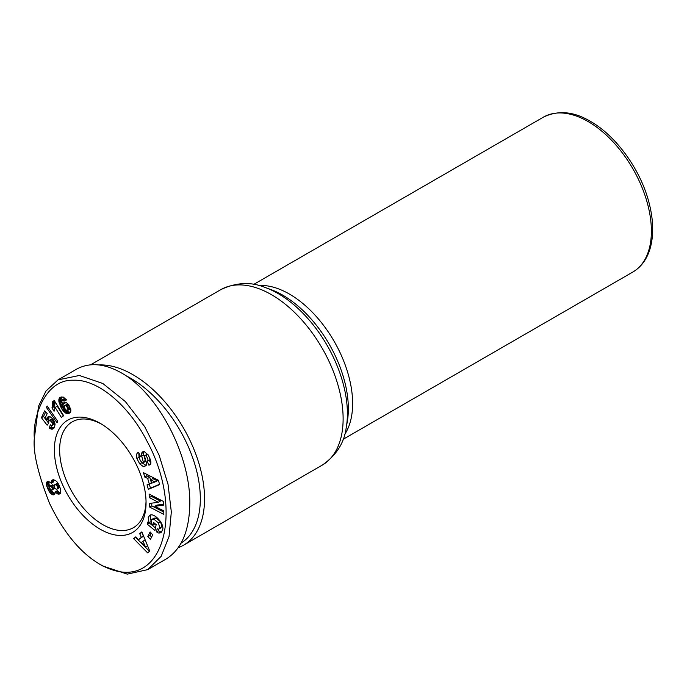 <?xml version="1.0" encoding="UTF-8"?>
<svg xmlns="http://www.w3.org/2000/svg" width="687" height="687" viewBox="0 0 687 687"><rect width="100%" height="100%" fill="white"/><g stroke="black" fill="none" stroke-linecap="round" stroke-linejoin="round"><path stroke-width="1.03" d="M178.276 547.659A101.341 58.515 -120 0 0 183.558 545.195A101.341 58.515 -120 0 0 204.546 498.796A101.341 58.515 -120 0 0 132.883 374.673A101.341 58.515 -120 0 0 98.997 364.943M146.039 501.201A61.109 35.277 60 0 1 133.407 527.685A61.109 35.277 60 0 1 102.852 524.653A61.109 35.277 60 0 1 59.64 449.822A61.109 35.277 60 0 1 72.298 421.844A61.109 35.277 60 0 1 101.556 424.145M146.056 502.755A64.827 37.433 60 0 1 100.216 529.222A64.827 37.433 60 0 1 54.376 449.822A64.827 37.433 60 0 1 100.216 423.347A64.827 37.433 60 0 1 146.056 502.755M136.885 458.495C136.138 455.593 136.43 453.669 137.761 452.742L138.645 452.45L140.44 456.408L139.847 456.572C139.195 458.83 140.096 460.943 142.544 462.918A1.468 0.85 -120 0 0 142.999 462.866A1.468 0.85 -120 0 0 143.231 461.733L141.694 456.168A5.505 3.177 60 0 1 141.522 453.532L142.157 452.149L144.21 451.548L148.272 455.034L150.401 459.826C151.149 462.42 150.985 464.094 149.921 464.85L148.856 465.142L147.104 461.26L147.645 461.106C148.34 459.594 147.714 457.808 145.781 455.73A1.468 0.85 -120 0 0 145.661 455.653A1.468 0.85 -120 0 0 144.923 455.584A1.468 0.85 -120 0 0 144.691 456.718L146.194 462.171A5.505 3.177 60 0 1 146.048 465.674L143.549 466.705L139.719 463.931L136.885 458.495L138.997 457.284L139.744 459.182M144.923 455.584L147.035 454.365A1.468 0.85 60 0 1 147.765 454.442A1.468 0.85 60 0 1 147.885 454.511L147.988 454.588M138.834 452.87L138.997 457.284M149.259 465.039L150.427 464.369M161.059 527.805A2.757 1.589 60 0 1 161.05 527.814A2.757 1.589 60 0 1 161.041 527.822L158.946 529.033A2.757 1.589 -120 0 0 158.955 529.024L159.779 527.796L158.431 522.953L160.535 521.734L161.892 526.577L158.955 529.024A2.757 1.589 -120 0 1 157.563 528.896A2.757 1.589 -120 0 1 157.16 528.612L156.481 531.781L158.766 530.716A6.793 3.924 -120 0 0 159.633 531.309A6.793 3.924 -120 0 0 161.033 531.875L161.917 531.858M158.431 522.953L154.051 519.295L151.99 519.338L154.103 518.118L156.155 518.084L160.535 521.734M154.051 519.295L156.155 518.084M151.99 519.338L151.174 520.566L151.518 523.254L152.78 525.297L153.467 522.395L156.164 524.628L154.944 530.519L147.327 524.233L147.774 522.068L149.027 522.79L151.123 521.579M150.9 514.941L150.324 516.332L151.114 521.519M149.027 522.79L148.22 517.551L149.689 515.327C153.974 512.296 164.373 523.614 162.733 529.522L161.016 532.674L158.929 533.095A6.793 3.924 60 0 1 157.521 532.519A6.793 3.924 60 0 1 156.653 531.936L158.766 530.716M100.216 564.508L102.852 566.028L127.267 574.134L147.714 569.635L161.162 556.315L169.045 536.461L171.329 511.918L168.023 484.283L159.109 455.18L144.682 426.644L125.326 401.526L102.852 383.501L79.409 375.471L57.991 379.894L45.977 391.058L38.524 406.257L34.35 438.254C32.899 451.866 37.922 473.489 49.43 503.133C63.565 532.562 80.491 553.018 100.216 564.508C162.982 599.012 186.186 511.738 146.537 440.315C129.336 406.575 98.533 379.044 73.423 380.229C43.968 379.172 32.392 419.671 34.35 438.254M147.714 569.635L166.16 558.986C181.488 549.385 189.372 530.948 189.792 503.665C190.557 455.326 157.907 392.964 121.29 372.852C104.338 363.346 89.387 362.143 76.429 369.245L57.991 379.894M125.85 375.686A98.361 56.789 60 0 1 200.329 498.796A98.361 56.789 60 0 1 181.102 543.134M53.303 480.514L53.406 481.991L51.293 483.21L51.19 481.724L53.303 480.514L53.483 479.741M51.242 482.806L53.346 481.596M55.2 491.918L57.313 490.698L59.28 492.545L60.679 492.923L60.25 493.532L57.502 493.927L55.2 491.918L54.479 494.477L52.659 494.76L50.349 493.086L47.781 488.826L46.398 484.292L46.914 481.965L48.622 481.432L51.293 483.21M46.914 481.965L47.841 481.432M46.553 482.66L48.657 481.441L49.481 486.636M46.398 483.622L48.511 482.411M46.398 484.292L48.511 483.073M46.553 485.271L48.665 484.052M46.853 486.396L48.957 485.177M47.283 487.65L49.395 486.43M47.781 488.826L49.507 487.83M48.339 489.994L50.065 488.998M49.009 491.196L52.607 489.35L51.568 486.662L50.108 486.061L49.516 487.899L51.087 489.986M51.121 489.994L53.002 492.416L55.012 493.575M49.679 492.236L51.791 491.016M50.349 493.086L52.461 491.875M50.898 493.627L53.002 492.416M51.8 494.348L53.912 493.137M52.659 494.76L54.771 493.541M53.457 494.855L54.745 494.116M53.826 494.812L54.539 494.408M55.484 492.27L57.596 491.05M56.325 493.163L58.438 491.944M57.167 493.755L59.28 492.545M57.502 493.927L59.606 492.708M58.361 494.151L60.465 492.931M59.194 494.099L60.293 493.464M51.19 481.724L52.032 480.076L53.234 479.715L55.51 480.445L57.201 482.076L60.473 488.603L60.688 492.905M51.525 480.617L53.054 479.741M51.388 480.891L53.397 479.732M50.108 486.061L52.521 484.816L53.895 485.778M50.417 486.035L52.521 484.816M51.276 486.379L53.38 485.168M51.568 486.662L53.672 485.443M52.306 487.779L54.007 486.8M52.616 489.007L54.513 487.907M52.607 489.35L54.677 488.156M54.685 488.174L52.195 489.994M57.553 486.568L55.673 484.739L54.256 484.988L54.153 487.358L56.162 489.238L57.519 488.843L57.553 486.568L59.245 485.589M57.76 487.186L59.52 486.173M57.785 488.234L59.881 487.031L59.623 487.624L56.884 489.23M57.519 488.843L59.623 487.624M54.256 484.988L56.952 483.468L58.326 483.811M54.848 484.687L56.952 483.468M55.673 484.739L57.777 483.519M56.386 485.116L58.404 483.957M57.219 485.975L58.953 484.979M52.341 401.861L54.256 400.512L63.668 415.721L61.323 417.37L55.158 407.408L54.075 411.298L51.963 407.88L52.787 404.961L52.341 401.861L54.367 400.693M52.358 401.938L54.41 400.753M54.522 400.942L54.891 403.741L54.067 406.661L55.063 408.276M52.633 402.994L54.737 401.783M52.762 403.999L54.866 402.78M52.787 404.961L54.891 403.741M52.736 405.528L54.84 404.317M52.573 406.292L54.677 405.072M52.324 407.09L54.428 405.88M51.963 407.88L54.067 406.661M55.158 407.408L57.27 406.189L63.316 415.97M47.111 405.957L57.708 421.268L57.021 422.72L46.415 407.434L47.111 405.957M46.415 407.434L47.643 406.721M60.095 397.438L63.135 396.983L66.57 399.911L64.037 401.174L62.259 399.748L61.839 401.792L62.826 404.557L63.298 403.089L65.067 402.324L66.587 402.814L68.794 404.823L70.89 409.916L70.709 411.668L69.55 413.093L65.883 413.231L62.053 409.358L58.919 401.921L58.919 399.087L60.095 397.438M59.571 397.867L60.937 397.077M61.452 396.966L61.031 400.701L64.157 408.138L67.232 411.582L70.435 412.269M59.176 398.408L61.289 397.189M58.919 399.087L61.023 397.867M58.773 399.86L60.877 398.64M58.756 400.229L60.86 399.018M58.781 401.036L60.894 399.817M58.919 401.921L61.031 400.701M59.168 402.908L61.272 401.689M59.511 403.99L61.624 402.78M59.967 405.184L62.07 403.965M60.516 406.455L62.629 405.244M60.877 407.211L62.981 405.991M61.469 408.344L63.573 407.133M62.053 409.358L64.157 408.138M62.646 410.251L64.758 409.031M63.238 411.024L65.342 409.804M63.547 411.384L65.651 410.165M64.346 412.191L66.459 410.972M65.119 412.801L67.232 411.582M65.883 413.231L67.987 412.011M66.433 413.437L68.537 412.217M67.154 413.565L69.267 412.346M67.901 413.557L70.014 412.337M68.691 413.428L70.203 412.552M68.88 413.359L70.143 412.629M63.298 403.089L64.535 402.376M65.188 402.342L64.939 403.338L62.826 404.557M63.015 403.698L65.128 402.479M62.259 399.748L64.406 398.52L66.476 399.782M62.294 399.74L64.406 398.52M63.067 399.963L65.179 398.752M63.316 400.195L65.42 398.975M64.037 401.174L66.141 399.954M67.352 410.697L69.954 409.057L69.567 406.558L67.42 404.111L64.312 405.716L64.664 408.318L66.802 410.671L67.97 409.804L67.463 407.777L66.184 405.845L64.818 405.33M65.317 405.33L67.42 404.111M66.107 405.785L68.219 404.574M66.184 405.845L68.288 404.626M66.819 406.618L68.932 405.399M67.438 407.726L69.542 406.515M67.463 407.777L69.567 406.558M67.867 408.928L69.98 407.709M67.97 409.804L70.074 408.585M67.85 410.276L69.954 409.057M45.677 411.96L43.53 416.477L48.657 423.226M41.426 417.696L44.664 410.869L47.205 413.591L45.007 418.22L46.613 420.315L47.008 417.894L48.476 416.537L50.005 416.666L52.306 418.323L54.204 421.114L55.089 424.188L54.522 427.125L52.882 429.032L51.482 429.16L49.284 428.087L50.323 424.798L51.723 425.554L52.573 425.073L52.092 422.625L50.34 420.719L48.897 420.444L48.691 423.183L47.137 425.21L41.426 417.696L43.53 416.477M48.897 420.444L51.637 419.096L54.196 421.406L54.685 423.862L52.367 425.373M49.533 420.315L51.637 419.096M49.627 420.341L51.74 419.122M50.34 420.719L52.452 419.499M51.224 421.535L53.337 420.315M51.345 421.663L53.457 420.444M52.092 422.625L54.196 421.406M52.538 423.527L54.642 422.307M52.701 424.248L54.805 423.037M52.573 425.073L54.685 423.862M51.817 425.528L51.396 426.867L54.041 427.958M49.284 428.087L51.396 426.867M50.117 428.628L52.229 427.408M50.881 428.989L52.985 427.769M51.482 429.16L53.586 427.941M52.238 429.195L53.801 428.284L52.238 429.195M47.412 417.241L48.657 416.52M49.232 416.485L48.717 419.096L46.613 420.315M47.008 417.894L49.112 416.683M46.888 418.143L49 416.923M46.69 418.95L48.794 417.73M46.63 419.362L48.743 418.143M144.768 477.07L143.489 472.682L158.388 480.265L159.65 484.593L148.34 489.333L147.044 484.876L149.302 484.052L147.671 478.435L144.768 477.07L146.881 475.851L149.775 477.225L151.415 482.841L149.302 484.052M139.701 533.653L141.874 531.875L149.74 551.06L147.602 552.82L133.639 538.642L135.837 536.83L138.534 539.673L141.316 537.389L139.701 533.653L141.805 532.442L143.42 536.169L138.534 539.673M150.135 531.953L152.737 534.821L150.444 539.347L147.834 536.487L150.135 531.953M154.876 506.293L163.704 510.853L163.858 514.408L149.714 507.1L149.551 503.459L158.336 502.274L149.294 497.594L149.131 494.047L163.283 501.355L163.446 505.134L154.876 506.293L156.988 505.082L163.412 504.206M158.903 529.05L158.585 530.57M158.929 533.095L161.033 531.875M149.543 522.489L149.431 523.013L155.468 527.994M147.327 524.233L149.431 523.013M155.047 523.7L152.849 525.375M142.157 452.149L142.973 451.677M143.884 451.531L143.635 452.312A5.505 3.177 -120 0 0 143.798 454.957L145.343 460.513A1.468 0.85 60 0 1 145.103 461.655L142.999 462.866M139.719 463.931L141.823 462.712L146.151 465.485M141.359 462.059L141.823 462.712M143.549 466.705L145.653 465.485M150.127 458.907L149.749 459.886L147.765 461.011M149.268 460.17L150.771 463.493M148.856 465.142L150.539 464.163M151.346 495.19L151.398 496.383L160.449 501.055L158.336 502.274M149.294 497.594L151.398 496.383M151.698 503.167L151.818 505.881L163.755 512.047M149.714 507.1L151.818 505.881M151.088 533L149.946 535.267L151.595 537.079M147.834 536.487L149.946 535.267M141.316 537.389L143.42 536.169M136.12 537.122L135.743 537.423L149.431 551.317M133.639 538.642L135.743 537.423M142.973 541.219L141.307 542.593L145.464 546.972L142.973 541.219L145.077 539.999L147.482 545.538M145.464 546.972L147.568 545.753M146.383 474.15L146.881 475.851M147.671 478.435L149.775 477.225M149.268 484.069L150.453 488.113L159.564 484.292M148.34 489.333L150.453 488.113M150.651 479.844L151.629 483.21L155.116 481.948L150.651 479.844L152.754 478.624L157.229 480.737L155.116 481.948M253.666 284.435L543.443 117.134A89.422 51.628 60 0 1 588.149 121.565A89.422 51.628 60 0 1 646.57 200.364A89.422 51.628 60 0 1 632.864 272.018L343.088 439.319M90.624 364.806L220.785 289.648A101.341 58.515 60 0 1 271.459 294.671A101.341 58.515 60 0 1 337.669 383.973A101.341 58.515 60 0 1 322.134 465.185L183.558 545.195M346.222 427.64A98.078 56.626 -120 0 0 278.046 293.538A98.078 56.626 -120 0 0 265.345 287.561L270.807 289.536A92.685 53.517 60 0 1 282.804 295.187A92.685 53.517 60 0 1 347.244 421.912L346.222 427.64C344.256 442.96 336.226 455.481 322.134 465.185M344.685 434.416A89.422 51.628 -120 0 0 289.39 294.053A89.422 51.628 -120 0 0 258.716 285.509M145.781 455.73L147.885 454.511M141.522 453.532L143.635 452.312M141.694 456.168L143.798 454.957M143.231 461.733L145.343 460.513M543.443 117.134C558.127 110.014 573.782 111.423 590.382 121.341C616.162 135.854 640.464 169.569 648.914 202.27C653.363 219.179 653.878 234.207 650.452 247.346C647.334 258.69 641.469 266.917 632.864 272.018M139.847 456.572L140.38 456.271M147.645 461.106L149.749 459.886M220.785 289.648C236.268 282.297 251.116 281.601 265.345 287.561"/></g></svg>
